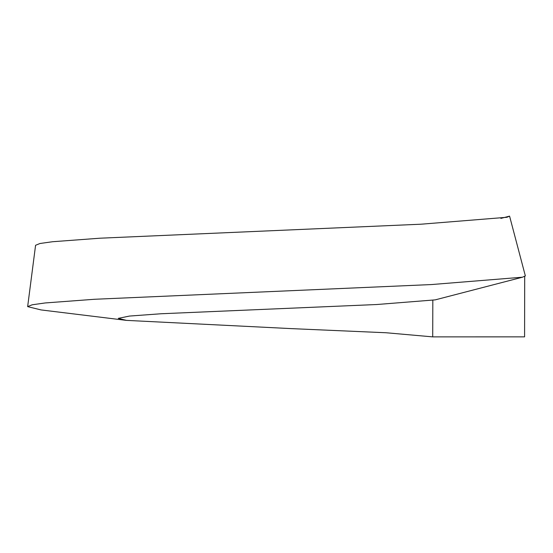 <?xml version="1.0" encoding="UTF-8"?>
<svg xmlns="http://www.w3.org/2000/svg" width="553" height="553" viewBox="0 0 553 553"><rect width="100%" height="100%" fill="white"/><g stroke="black" fill="none" stroke-linecap="round" stroke-linejoin="round"><path stroke-width="0.83" d="M500.866 218.414L509.576 216.126L525.35 275.899L522.488 277.205L435.211 299.871L376.828 304.516L161.027 313.758L129.492 316.06L118.287 318.362L126.478 320.381L291.631 328.634L386.098 332.754L432.716 336.874L432.819 300.362M522.488 277.205L431.423 284.56L94.584 299.27L45.222 302.947L32.198 304.786L27.65 306.625L41.067 309.929L126.478 320.381M524.7 276.438L524.583 336.86L432.716 336.874M509.576 216.126L506.942 217.281L421.116 224.2L100.058 238.198L52.549 241.73L39.975 243.5L35.579 245.276L27.65 306.625"/></g></svg>
